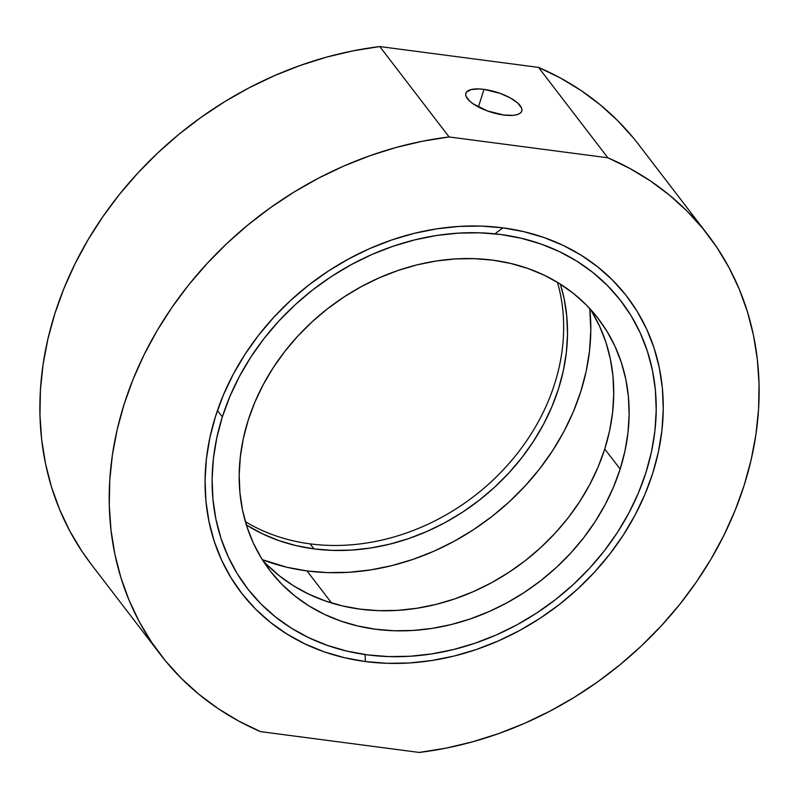 <?xml version="1.0" encoding="UTF-8"?>
<svg xmlns="http://www.w3.org/2000/svg" width="799" height="799" viewBox="0 0 799 799"><rect width="100%" height="100%" fill="white"/><g stroke="black" fill="none" stroke-linecap="round" stroke-linejoin="round"><path stroke-width="1.2" d="M365.373 661.542L365.103 654.551L365.373 661.542L344.289 657.687L324.064 651.784L304.898 643.884L286.981 634.066L270.481 622.421L255.55 609.068L242.347 594.136L230.991 577.757L221.593 560.109L214.242 541.332L208.998 521.637L205.932 501.203L205.063 480.219L206.402 458.886L209.937 437.423L215.62 416.029L223.42 394.916L233.238 374.282L245.003 354.317L258.586 335.23L273.857 317.203L290.666 300.394L308.863 284.973L328.269 271.101L348.694 258.896L369.947 248.479L391.81 239.95L414.082 233.388L436.544 228.874L458.996 226.427L481.198 226.087L502.951 227.855A243.156 202.996 -37.5 0 1 652.693 473.368A243.156 202.996 -37.5 0 1 365.373 661.542A243.156 202.996 -37.5 0 1 215.62 416.029A243.156 202.996 -37.5 0 1 502.951 227.855L524.034 231.71L544.259 237.613L563.425 245.513L581.342 255.33L597.842 266.976L612.763 280.329L625.977 295.26L637.332 311.64L646.731 329.288L654.081 348.064L659.315 367.76L662.391 388.194L663.26 409.178L661.922 430.511L658.386 451.974L652.693 473.368L644.903 494.481L635.075 515.115L623.32 535.07L609.737 554.166L594.466 572.194L577.647 589.003L559.45 604.424L540.054 618.296L519.63 630.501L498.376 640.918L476.514 649.447L454.241 656.009L431.77 660.523L409.328 662.97L387.125 663.31L365.373 661.542M495.839 233.088L502.951 227.855L495.839 233.088M557.472 282.337A206.941 172.764 -37.5 0 1 502.931 470.182A206.941 172.764 -37.5 0 1 310.152 543.869A206.941 172.764 142.5 0 0 502.931 470.182A206.941 172.764 142.5 0 0 557.472 282.337M483.984 89.358A29.343 10.367 -162.4 0 1 521.787 111.051A29.343 10.367 -162.4 0 1 503.65 114.996L512.998 115.346L516.643 114.756L519.42 113.688L521.208 112.17L521.947 110.272L521.607 108.065L517.772 103.061L510.291 97.927L500.294 93.433L483.984 89.358L479.03 88.929L470.991 89.588L466.426 92.175L465.687 94.072L466.027 96.28L469.862 101.283L473.208 103.88L487.34 110.911L503.65 114.996A29.343 10.367 -162.4 0 1 465.847 93.303A29.343 10.367 -162.4 0 1 483.984 89.358L478.391 106.986L483.984 89.358M307.006 570.935A231.66 193.398 142.5 0 0 589.782 308.574L590.801 330.506L589.532 350.831L586.166 371.275L580.743 391.66L573.322 411.775L563.964 431.43L552.758 450.446L539.814 468.633L525.273 485.812L509.253 501.832L491.914 516.514L473.427 529.737L453.962 541.372L433.727 551.29L412.893 559.42L391.67 565.662L370.267 569.967L348.883 572.294L327.73 572.623L307.006 570.935L331.595 602.995L307.006 570.935L286.911 567.26L262.332 559.68A231.66 193.398 142.5 0 0 307.006 570.935M313.997 548.893L310.152 543.869L313.997 548.893A206.941 172.764 -37.5 0 1 246.352 524.923L262.531 533.862L278.841 540.583L296.049 545.617L313.997 548.893A206.941 172.764 -37.5 0 0 508.134 473.767A206.941 172.764 -37.5 0 0 560.359 284.124L564.164 298.866L566.771 316.264L567.52 334.122L566.381 352.269L563.375 370.536L558.531 388.743L551.899 406.711L543.54 424.279L533.532 441.258L521.967 457.507L508.973 472.858L494.661 487.16L479.17 500.284L462.661 512.089L445.283 522.476L427.195 531.345L408.589 538.606L389.632 544.179L370.506 548.024L351.41 550.111L332.514 550.391L313.997 548.893M91.276 564.354L82.017 551.43L69.853 531.145L59.675 509.672L51.555 487.16L45.533 463.75L41.658 439.6L39.95 414.891L40.429 389.762L43.086 364.404L47.91 338.966L54.861 313.637L63.89 288.589L74.946 263.98L87.95 239.97L102.811 216.729L119.431 194.417L137.708 173.183L157.503 153.158L178.696 134.492L201.138 117.293L224.679 101.693L249.158 87.79L274.427 75.675L300.294 65.438L326.591 57.129L353.148 50.826L379.785 46.562A344.898 287.94 142.5 0 0 83.416 247.87A344.898 287.94 142.5 0 0 91.146 564.184L160.469 654.581A344.898 287.94 -37.5 0 1 152.739 338.267A344.898 287.94 -37.5 0 1 449.108 136.959L379.785 46.562L538.526 67.386L560.439 78.022L581.033 90.507L600.179 104.769L617.737 120.709L633.607 138.217M707.854 234.816L638.531 144.419A344.898 287.94 142.5 0 0 538.526 67.386L607.849 157.783A344.898 287.94 -37.5 0 1 707.854 234.816A344.898 287.94 -37.5 0 1 715.584 551.13A344.898 287.94 -37.5 0 1 419.215 752.438L260.474 731.614L419.215 752.438L445.852 748.174L472.409 741.871L498.706 733.562L524.573 723.325L549.842 711.21L574.321 697.307L597.862 681.707L620.304 664.508L641.497 645.842L661.292 625.817L679.569 604.583L696.189 582.271L711.05 559.03L724.054 535.02L735.11 510.411L744.139 485.363L751.09 460.034L755.914 434.596L758.571 409.238L759.05 384.109L757.342 359.4L753.467 335.25L747.445 311.84L739.325 289.328L729.147 267.855L716.983 247.57L702.93 228.614L687.06 211.106L669.502 195.166L650.356 180.904L629.762 168.419L607.849 157.783L449.108 136.959L422.471 141.223L395.914 147.525L369.617 155.825L343.74 166.072L318.481 178.187L294.002 192.09L270.462 207.69L248.02 224.879L226.826 243.555L207.031 263.58L188.754 284.814L172.135 307.126L157.273 330.367L144.269 354.376L133.213 378.986L124.185 404.034L117.233 429.363L112.409 454.801L109.753 480.159L109.273 505.288L110.981 529.997L114.856 554.146L120.879 577.557L128.999 600.069L139.176 621.542L151.331 641.827L165.393 660.783L181.263 678.291L198.821 694.231L217.967 708.493L238.561 720.978L260.474 731.614A344.898 287.94 -37.5 0 1 160.469 654.581M245.373 521.677A206.941 172.764 142.5 0 0 310.152 543.869A206.941 172.764 -37.5 0 1 245.373 521.677M607.849 157.783L449.108 136.959L379.785 46.562L538.526 67.386L607.849 157.783M222.342 416.918A235.685 196.764 -37.5 0 1 404.873 242.526A235.685 196.764 -37.5 0 1 621.183 301.283A235.685 196.764 -37.5 0 1 645.982 472.479L651.495 451.745L654.92 430.941L656.219 410.277L655.37 389.932L652.403 370.127L647.32 351.031L640.199 332.843L631.09 315.725L620.074 299.855L607.28 285.373L592.808 272.429L576.818 261.153L559.45 251.635L540.873 243.975L521.278 238.252L500.833 234.516L479.75 232.809L458.227 233.138L436.474 235.505L414.701 239.89L393.108 246.242L371.915 254.501L351.32 264.599L331.525 276.434L312.719 289.887L295.081 304.828L278.781 321.118L263.98 338.596L250.816 357.103L239.42 376.449L229.892 396.444L222.342 416.918L216.829 437.652L213.403 458.456L212.105 479.12L212.953 499.465L215.92 519.27L220.993 538.366L228.124 556.553L237.233 573.672L248.249 589.542L261.043 604.024L275.505 616.958L291.505 628.244L308.873 637.762L327.45 645.422L347.046 651.145L367.49 654.88L388.574 656.588L410.097 656.259L431.85 653.892L453.622 649.507L475.215 643.155L496.409 634.895L517.003 624.798L536.798 612.963L555.605 599.51L573.243 584.568L589.542 568.279L604.344 550.801L617.507 532.294L628.903 512.948L638.431 492.953L645.982 472.479A235.685 196.764 -37.5 0 1 463.45 646.87A235.685 196.764 -37.5 0 1 247.141 588.114A235.685 196.764 -37.5 0 1 222.342 416.918L217.448 410.526L222.342 416.918M262.681 560.249A206.941 172.764 142.5 0 0 451.535 599.959A206.941 172.764 142.5 0 0 604.743 449.008L620.154 469.093A206.941 172.764 -37.5 0 1 459.874 622.221A206.941 172.764 -37.5 0 1 269.952 570.626A206.941 172.764 -37.5 0 1 248.169 420.304L254.801 402.326L263.171 384.768L273.178 367.78L284.734 351.54L297.727 336.189L312.039 321.887L327.53 308.764L344.039 296.948L361.428 286.561L379.505 277.702L398.112 270.442L417.068 264.859L436.194 261.013L455.29 258.936L474.187 258.646L492.703 260.154L510.651 263.43L527.859 268.454L544.169 275.176L559.42 283.535L573.462 293.443L586.166 304.809L597.402 317.513L607.07 331.455L615.07 346.476L621.332 362.456L625.787 379.215L628.394 396.614L629.133 414.471L627.994 432.619L624.988 450.886L620.154 469.093L613.512 487.06L605.153 504.628L595.145 521.617L583.59 537.857L570.596 553.208L556.284 567.51L540.793 580.633L524.284 592.439L506.896 602.836L488.818 611.694L470.202 618.955L451.245 624.538L432.129 628.384L413.033 630.461L394.127 630.751L375.62 629.242L357.672 625.967L340.464 620.943L324.154 614.221L308.903 605.862L294.861 595.954L282.157 584.588L270.921 571.874L261.253 557.942L253.253 542.921L246.991 526.941L242.536 510.181L239.93 492.783L239.191 474.926L240.329 456.778L243.325 438.511L248.169 420.304A206.941 172.764 -37.5 0 1 408.449 267.176A206.941 172.764 -37.5 0 1 598.371 318.771A206.941 172.764 -37.5 0 1 620.154 469.093L604.743 449.008A206.941 172.764 142.5 0 0 590.231 309.063M266.746 564.503L279.45 575.869L293.493 585.777L308.744 594.126L325.053 600.848L342.262 605.882L360.209 609.158L378.726 610.656L397.622 610.366L416.728 608.289L435.845 604.444L454.801 598.87L473.408 591.61L491.495 582.741L508.873 572.354L525.392 560.548L540.873 547.425L555.185 533.123L568.189 517.772L579.744 501.522L589.752 484.544L598.111 466.976L604.743 449.008L609.587 430.801L612.593 412.534L613.732 394.386L612.993 376.529L610.376 359.131L605.922 342.362L599.669 326.392L591.669 311.37"/></g></svg>
